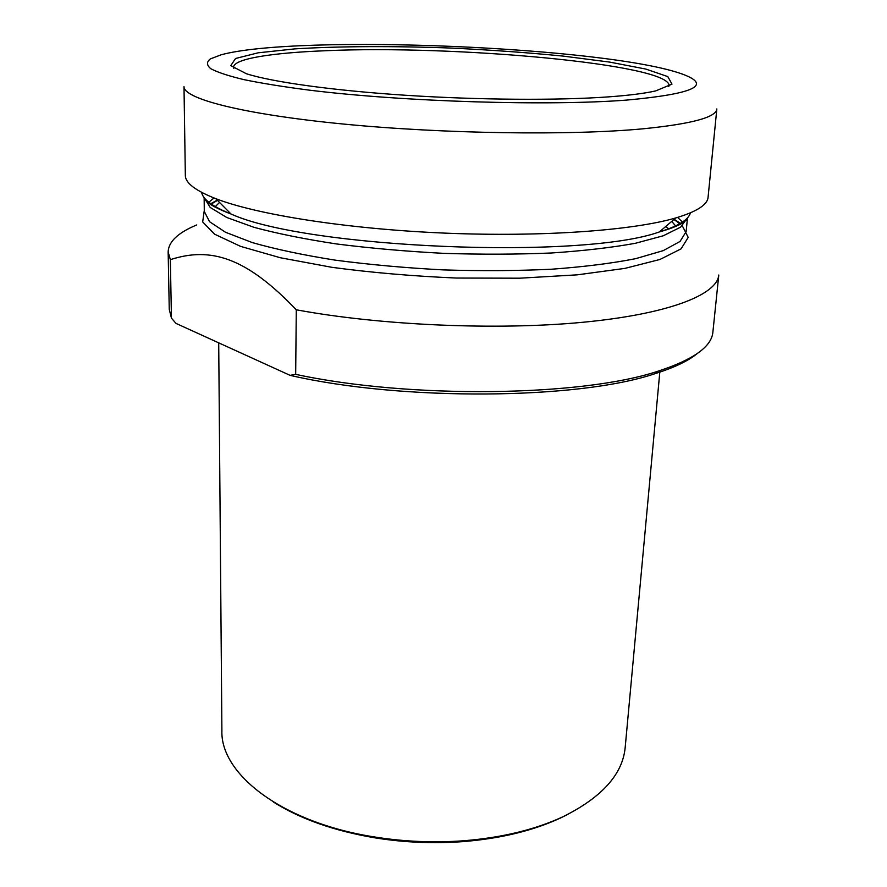 <?xml version="1.0" encoding="UTF-8"?>
<svg xmlns="http://www.w3.org/2000/svg" width="887" height="887" viewBox="0 0 887 887"><rect width="100%" height="100%" fill="white"/><g stroke="black" fill="none" stroke-linecap="round" stroke-linejoin="round"><path stroke-width="1.33" d="M669.108 228.968L665.494 226.695M176.025 323.411L171.446 318.156L170.348 259.658C210.707 246.542 246.176 257.33 296.28 309.796L295.681 374.347L290.071 375.345L176.025 323.411M171.446 318.156L169.251 309.352L168.153 251.93L170.348 259.658M196.759 224.921C178.054 232.682 168.519 241.685 168.153 251.93M296.28 309.796C380.423 325.407 496.653 330.496 582.704 322.291C668.953 314.076 717.128 294.706 718.792 275.003L712.882 332.137C711.651 346.629 693.479 359.601 658.354 371.076C582.903 396.556 410.204 399.139 295.681 374.347M185.339 175.382C185.294 182.922 195.462 190.683 215.829 198.688C257.341 214.743 347.416 229.034 444.742 233.115C542.068 237.195 633.019 230.487 675.728 217.958C696.705 211.694 707.482 204.808 708.07 197.291L716.84 108.935C716.275 117.306 691.716 123.925 643.175 128.792C570.552 135.644 443.589 133.882 342.859 123.992C241.885 114.124 183.332 98.579 183.997 86.604L185.339 175.382M659.95 370.578L625.18 747.497C622.674 774.24 602.007 797.28 563.19 816.639C535.571 829.522 502.596 837.55 464.256 840.721C434.175 842.972 404.239 841.708 374.458 836.962C282.099 822.571 220.242 774.029 221.894 730.589L218.712 342.848M290.071 375.345C402.631 401.367 578.889 399.582 655.171 373.638C674.175 367.628 688.168 360.954 697.171 353.625M273.396 802.014C300.36 819.011 334.288 830.964 375.179 837.882C404.461 842.561 433.887 843.792 463.457 841.586C501.144 838.47 533.586 830.565 560.784 817.869L567.88 814.355M233.791 68.377L233.558 67.246C233.558 58.719 272.076 52.776 325.939 50.714C454.355 44.927 668.998 64.086 669.064 85.496L668.743 86.616M608.593 96.871C629.171 95.364 644.882 93.379 655.737 90.895L671.991 84.132L667.8 76.604L645.814 69.064L609.58 62.079L562.89 56.069C527.843 52.632 491.043 49.994 452.492 48.12C394.693 45.936 339.133 46.135 294.794 48.885L258.106 52.821L235.565 58.487L230.753 65.638L246.386 73.743C272.198 81.992 332.392 90.485 405.592 95.264C478.758 100.031 557.967 100.53 608.593 96.871M626.965 100.065C548.366 106.196 403.685 101.828 309.375 90.152C283.629 86.826 261.798 83.311 243.858 79.619C228.425 75.916 217.382 72.268 210.74 68.676C206.571 65.183 206.449 61.924 210.374 58.908L221.151 54.794C297.866 33.917 607.772 46.9 682.469 74.131C712.583 85.219 694.089 93.867 626.965 100.065M217.492 200.362L210.574 204.465M204.287 210.396L202.679 221.938L214.565 234.168L240.588 246.375L280.314 257.74L331.893 267.32C371.232 272.586 412.721 276.156 456.361 278.041L519.749 278.196L577.315 274.837L624.98 268.373L660.006 259.447L681.083 248.859L688.201 237.394L682.303 225.786M680.484 224.156L673.943 219.488M677.613 217.404L683.012 222.637M687.469 217.858L686.15 231.64L680.041 241.452L663.243 250.633L635.68 258.66C612.163 263.306 584.167 266.821 551.681 269.216C517.232 270.845 481.064 271.067 443.201 269.892C405.37 267.896 369.358 264.648 335.153 260.135C302.988 255.035 275.38 249.192 252.34 242.594L225.542 232.283L209.576 221.728L204.298 211.45L204.143 197.601M208.19 202.735L214.011 197.978M204.176 197.657L210.208 207.447L226.739 217.481L253.87 227.283C277.01 233.536 304.596 239.102 336.628 243.969C370.622 248.271 406.379 251.409 443.899 253.36C481.441 254.558 517.332 254.425 551.57 252.983C583.89 250.81 611.842 247.573 635.436 243.271L663.288 235.776L680.606 227.161L687.425 217.903M690.419 212.847C688.545 219.788 678.189 226.152 659.351 231.939C581.805 259.969 305.915 248.404 230.986 213.989C212.692 206.649 202.901 199.442 201.626 192.368M219.544 202.424L214.887 207.015M671.725 221.373L675.972 226.34M681.072 223.823L674.175 219.277M210.019 204.088L217.271 200.129M675.728 217.958L659.351 231.939C682.014 225.564 686.915 220.353 687.347 217.991M215.829 198.688L230.986 213.989C208.933 205.74 204.487 200.14 204.254 197.746M463.457 841.586L464.256 840.721M375.179 837.882L374.458 836.962M655.171 373.638L658.354 371.076"/></g></svg>
